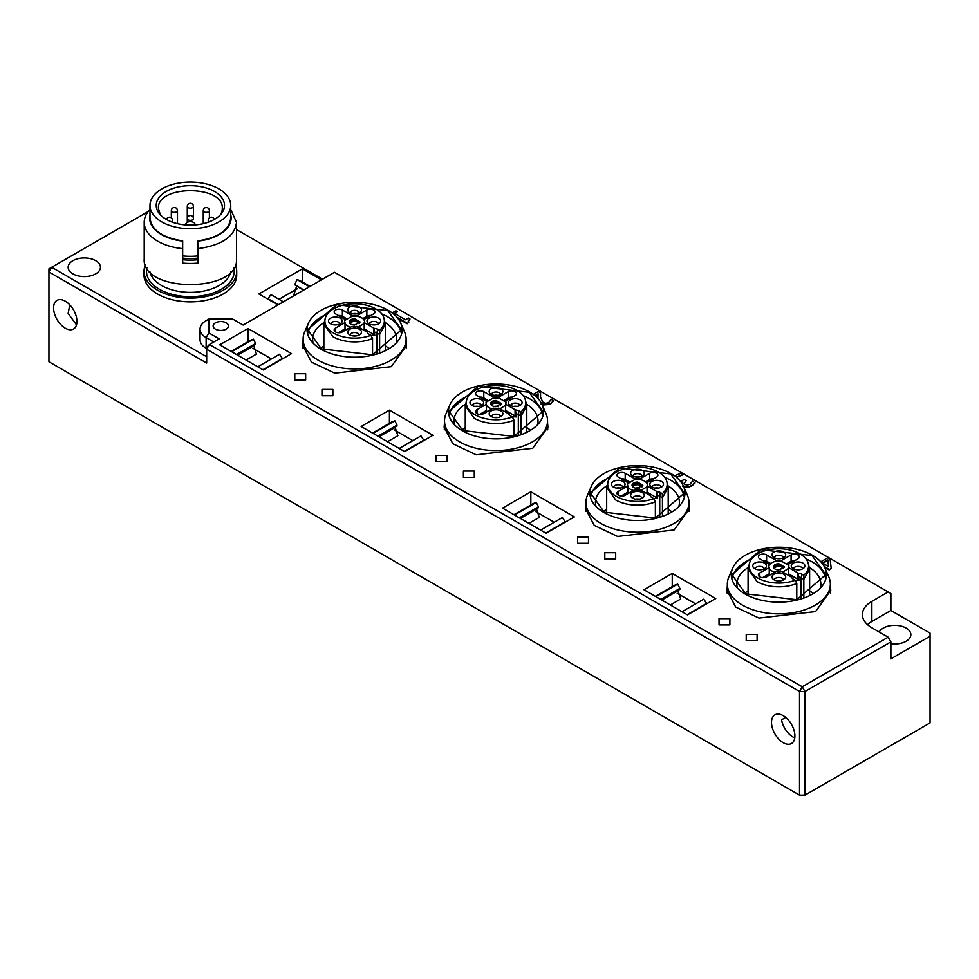 <?xml version="1.0" encoding="UTF-8"?>
<svg xmlns="http://www.w3.org/2000/svg" width="979" height="979" viewBox="0 0 979 979"><rect width="100%" height="100%" fill="white"/><g stroke="black" fill="none" stroke-linecap="round" stroke-linejoin="round"><path stroke-width="1.47" d="M185.741 224.937L185.741 224.313A4.614 2.668 180 0 1 190.367 221.658A4.614 2.668 180 0 1 194.98 224.313L194.98 224.937M182.669 258.113A37.691 21.758 -0 0 0 198.052 258.113M182.669 255.898A40.384 23.312 -0 0 0 198.052 255.898M230.738 214.744A40.763 23.533 180 0 1 231.13 217.974A40.763 23.533 180 0 1 198.052 241.091L198.052 240.858C218.39 237.726 229.282 230.089 230.738 217.974L230.738 205.406A40.384 23.312 -0 0 0 218.917 188.923A40.384 23.312 -0 0 0 174.911 183.868A40.384 23.312 -0 0 0 149.983 205.406A40.384 23.312 -0 0 0 161.804 221.903A40.384 23.312 -0 0 0 205.81 226.957A40.384 23.312 -0 0 0 230.738 205.406M149.983 221.193L149.983 205.406M182.669 259.704A40.384 23.312 -0 0 0 198.052 259.704A40.384 23.312 0 0 1 182.669 259.704M220.41 214.768A31.915 18.43 -0 0 0 222.282 208.551C224.252 184.774 156.469 184.774 158.439 208.551L160.311 214.768M156.224 205.406A34.143 19.715 0 0 0 159.198 213.459A34.143 19.715 0 0 0 190.367 225.121A34.143 19.715 0 0 0 221.523 213.459A34.143 19.715 0 0 0 224.497 205.406A34.143 19.715 0 0 0 190.367 185.704A34.143 19.715 0 0 0 156.224 205.406M791.754 577.561L791.632 577.157A6.033 3.475 -0 0 0 791.693 577.39A6.033 3.475 -0 0 0 793.345 579.189L795.181 580.241L796.784 583.472A30.765 17.769 180 0 1 757.097 581.599L748.078 569.032L749.657 562.644A29.737 17.169 180 0 1 770.13 549.488A29.737 17.169 180 0 1 799.88 553.759A29.737 17.169 180 0 1 808.042 562.644A29.737 17.169 180 0 1 803.698 575.322L801.874 574.269A6.033 3.475 -0 0 0 798.35 573.278L798.986 580.241A5.005 2.888 180 0 0 795.278 580.461M796.784 583.472L796.784 599.723M808.042 562.644L809.621 569.032L803.845 579.384L803.845 597.618M798.986 577.096A5.005 2.888 180 0 1 801.152 577.83L803.845 579.384L803.698 575.322M784.142 567.404L778.843 564.859L775.038 565.776L773.557 567.404M784.13 567.428L778.843 564.871L773.557 567.428M774.854 572.128A9.998 5.776 180 0 1 769.249 568.456L769.249 573.792L762.531 577.671M770.045 574.906A9.998 5.776 180 0 1 769.249 573.792M791.632 577.157A4.809 2.778 180 0 1 791.081 576.888L781.646 571.442A9.998 5.776 -0 0 1 778.843 571.675A9.998 5.776 -0 0 1 776.053 571.442L766.606 576.888A4.809 2.778 180 0 1 761.368 577.488A4.809 2.778 180 0 1 758.407 574.93A4.809 2.778 180 0 1 759.814 572.96L769.249 567.514L769.249 568.456M782.845 572.128L788.45 568.456L788.45 567.514L797.885 572.96L797.885 579.238A4.809 2.778 180 0 1 798.986 580.241M788.45 568.456L788.45 573.792A9.998 5.776 180 0 1 787.654 574.906M797.885 579.238L788.45 573.792M788.45 565.226L781.646 561.297L781.646 560.355L791.081 554.909A4.809 2.778 180 0 1 796.331 554.31A4.809 2.778 180 0 1 799.292 556.867A4.809 2.778 180 0 1 797.885 558.838L788.45 564.283L788.45 565.226A9.998 5.776 -0 0 1 788.817 566.364M791.081 554.909L791.081 561.187A4.809 2.778 180 0 1 795.168 560.404M791.081 561.187L787.043 563.525M781.646 561.297L776.053 561.297L776.053 560.355L781.646 560.355M788.45 567.514A9.998 5.776 -0 0 0 788.854 565.899A9.998 5.776 -0 0 0 788.45 564.283M768.882 566.364A9.998 5.776 -0 0 1 769.249 565.226L769.249 564.283A9.998 5.776 -0 0 0 768.845 565.899A9.998 5.776 -0 0 0 769.249 567.514M769.249 565.226A9.998 5.776 180 0 1 776.053 561.297M769.249 564.283L759.814 558.838A4.809 2.778 180 0 1 758.407 556.867A4.809 2.778 180 0 1 761.368 554.31A4.809 2.778 180 0 1 766.606 554.909L776.053 560.355M762.531 560.404A4.809 2.778 180 0 1 766.606 561.187L770.657 563.525M799.831 569.717A4.614 2.668 0 0 0 796.331 569.717M802.682 568.811A4.614 2.668 -0 0 0 798.081 566.376A4.614 2.668 -0 0 0 793.479 568.811M804.909 565.899A6.841 3.94 -0 0 0 798.081 561.946A6.841 3.94 -0 0 0 791.24 565.899A6.841 3.94 -0 0 0 791.84 567.514A6.841 3.94 -0 0 0 798.081 569.839A6.841 3.94 -0 0 0 804.322 567.514A6.841 3.94 -0 0 0 804.909 565.899M780.593 558.605A4.614 2.668 0 0 0 778.843 558.409A4.614 2.668 0 0 0 777.093 558.605M783.445 557.712A4.614 2.668 -0 0 0 778.843 555.277A4.614 2.668 -0 0 0 774.254 557.712M778.843 550.847A6.841 3.94 -0 0 0 772.615 556.402A6.841 3.94 -0 0 0 778.843 558.74A6.841 3.94 -0 0 0 785.085 556.402A6.841 3.94 -0 0 0 778.843 550.847M761.368 569.717A4.614 2.668 0 0 0 757.868 569.717M764.22 568.811A4.614 2.668 -0 0 0 759.618 566.376A4.614 2.668 -0 0 0 755.017 568.811M752.79 565.899A6.841 3.94 -0 0 0 753.377 567.514A6.841 3.94 -0 0 0 759.618 569.839A6.841 3.94 -0 0 0 765.859 567.514A6.841 3.94 -0 0 0 766.459 565.899A6.841 3.94 -0 0 0 759.618 561.946A6.841 3.94 -0 0 0 752.79 565.899M780.593 580.816A4.614 2.668 0 0 0 778.843 580.62A4.614 2.668 0 0 0 777.093 580.816M783.445 579.923A4.614 2.668 -0 0 0 778.843 577.475A4.614 2.668 -0 0 0 774.254 579.923M778.843 580.951A6.841 3.94 -0 0 0 785.085 578.613A6.841 3.94 -0 0 0 778.843 573.058A6.841 3.94 -0 0 0 772.615 578.613A6.841 3.94 -0 0 0 778.843 580.951M780.74 569.754A4.614 2.668 0 0 0 778.843 569.509A4.614 2.668 0 0 0 776.947 569.754M783.371 568.518A4.614 2.668 -0 0 0 778.843 566.376A4.614 2.668 -0 0 0 774.316 568.518M778.843 569.949L784.228 566.841L778.843 563.733A5.385 3.108 -0 0 0 773.459 566.841A5.385 3.108 -0 0 0 778.843 569.949M795.181 580.241A29.737 17.169 180 0 1 757.819 578.038A29.737 17.169 180 0 1 749.657 562.644M650.35 495.912L650.215 495.509A6.033 3.475 -0 0 0 650.276 495.753A6.033 3.475 -0 0 0 651.941 497.552L653.764 498.605L655.367 501.823A30.765 17.769 180 0 1 615.681 499.951L606.674 487.395L608.24 481.007A29.737 17.169 180 0 1 628.726 467.84A29.737 17.169 180 0 1 658.463 472.111A29.737 17.169 180 0 1 666.638 481.007A29.737 17.169 180 0 1 662.293 493.685L660.47 492.621A6.033 3.475 -0 0 0 656.946 491.629L657.582 498.592A5.005 2.888 180 0 0 653.874 498.813M655.367 501.823L655.367 518.075M667.641 484.03L668.204 487.395L662.44 497.748L662.44 515.97M657.582 495.447A5.005 2.888 180 0 1 659.736 496.182L662.44 497.748L662.293 493.685M642.738 485.768L637.439 483.222L633.633 484.128L632.14 485.768L637.439 483.222L642.726 485.78M633.437 490.491A9.998 5.776 180 0 1 627.833 486.808L627.833 492.156L621.127 496.035M628.628 493.269A9.998 5.776 180 0 1 627.833 492.156M650.215 495.509A4.809 2.778 180 0 1 649.677 495.239L640.242 489.794A9.998 5.776 -0 0 1 637.439 490.026A9.998 5.776 -0 0 1 634.637 489.794L625.202 495.239A4.809 2.778 180 0 1 619.964 495.851A4.809 2.778 180 0 1 616.99 493.281A4.809 2.778 180 0 1 618.398 491.323L627.833 485.865L627.833 486.808M640.242 490.736L647.033 486.808L647.033 485.865L656.468 491.323L656.468 497.601A4.809 2.778 180 0 1 657.582 498.592M647.033 486.808L647.033 492.156A9.998 5.776 180 0 1 646.25 493.269M656.468 497.601L647.033 492.156M640.242 479.649L634.637 479.649L634.637 478.707L640.242 478.707L640.242 479.649A9.998 5.776 180 0 1 647.033 483.577L647.033 482.635L656.468 477.189A4.809 2.778 180 0 0 657.888 475.231A4.809 2.778 180 0 0 654.914 472.661A4.809 2.778 180 0 0 649.677 473.261L649.677 479.539A4.809 2.778 180 0 1 653.752 478.755M649.677 479.539L645.626 481.888M640.242 478.707L649.677 473.261M647.4 484.727A9.998 5.776 -0 0 0 647.033 483.577M647.033 485.865A9.998 5.776 -0 0 0 647.437 484.25A9.998 5.776 -0 0 0 647.033 482.635M634.637 479.649L627.833 483.577L627.833 482.635A9.998 5.776 -0 0 0 627.441 484.25A9.998 5.776 -0 0 0 627.833 485.865M627.833 483.577A9.998 5.776 -0 0 0 627.478 484.727M627.833 482.635L618.398 477.189A4.809 2.778 180 0 1 616.99 475.231A4.809 2.778 180 0 1 619.964 472.661A4.809 2.778 180 0 1 625.202 473.261L634.637 478.707M621.127 478.755A4.809 2.778 180 0 1 625.202 479.539L629.252 481.888M658.414 488.068A4.614 2.668 0 0 0 654.914 488.068M661.266 487.175A4.614 2.668 -0 0 0 656.664 484.727A4.614 2.668 -0 0 0 652.063 487.175M663.505 484.25A6.841 3.94 -0 0 0 656.664 480.31A6.841 3.94 -0 0 0 649.836 484.25A6.841 3.94 -0 0 0 650.423 485.865A6.841 3.94 -0 0 0 656.664 488.203A6.841 3.94 -0 0 0 662.905 485.865A6.841 3.94 -0 0 0 663.505 484.25M639.189 476.969A4.614 2.668 0 0 0 637.439 476.773A4.614 2.668 0 0 0 635.689 476.969M642.04 476.075A4.614 2.668 -0 0 0 637.439 473.628A4.614 2.668 -0 0 0 632.838 476.075M637.439 469.21A6.841 3.94 -0 0 0 631.198 474.766A6.841 3.94 -0 0 0 637.439 477.103A6.841 3.94 -0 0 0 643.68 474.766A6.841 3.94 -0 0 0 637.439 469.21M619.964 488.068A4.614 2.668 0 0 0 616.464 488.068M622.803 487.175A4.614 2.668 -0 0 0 618.214 484.727A4.614 2.668 -0 0 0 613.613 487.175M611.373 484.25A6.841 3.94 -0 0 0 611.973 485.865A6.841 3.94 -0 0 0 618.214 488.203A6.841 3.94 -0 0 0 624.443 485.865A6.841 3.94 -0 0 0 625.043 484.25A6.841 3.94 -0 0 0 618.214 480.31A6.841 3.94 -0 0 0 611.373 484.25M639.189 499.168A4.614 2.668 0 0 0 637.439 498.972A4.614 2.668 0 0 0 635.689 499.168M642.04 498.274A4.614 2.668 -0 0 0 637.439 495.827A4.614 2.668 -0 0 0 632.838 498.274M637.439 499.302A6.841 3.94 -0 0 0 643.68 496.965A6.841 3.94 -0 0 0 637.439 491.409A6.841 3.94 -0 0 0 631.198 496.965A6.841 3.94 -0 0 0 637.439 499.302M639.336 488.105A4.614 2.668 0 0 0 637.439 487.872A4.614 2.668 0 0 0 635.542 488.105M641.967 486.881A4.614 2.668 -0 0 0 637.439 484.727A4.614 2.668 -0 0 0 632.911 486.881M637.439 488.301L642.824 485.192L637.439 482.084A5.385 3.108 -0 0 0 632.055 485.192A5.385 3.108 -0 0 0 637.439 488.301M653.764 498.605A29.737 17.169 180 0 1 616.415 496.39A29.737 17.169 180 0 1 608.24 481.007M508.933 414.276L508.811 413.872A6.033 3.475 -0 0 0 508.872 414.105A6.033 3.475 -0 0 0 510.524 415.904L512.347 416.956L513.963 420.187A30.765 17.769 180 0 1 474.277 418.314L465.258 405.747L466.824 399.359A29.737 17.169 180 0 1 487.309 386.191A29.737 17.169 180 0 1 517.059 390.474A29.737 17.169 180 0 1 525.221 399.359A29.737 17.169 180 0 1 520.877 412.037L519.054 410.984A6.033 3.475 -0 0 0 515.529 409.993L516.166 416.956A5.005 2.888 180 0 0 512.458 417.176M513.963 420.187L513.963 436.438M525.221 399.359L526.788 405.747L521.024 416.099L521.024 434.321M516.166 413.811A5.005 2.888 180 0 1 518.332 414.545L521.024 416.099L520.877 412.037M501.321 404.119L496.023 401.574L492.217 402.491L490.736 404.119L496.023 401.586L501.309 404.143M492.033 408.843A9.998 5.776 180 0 1 486.428 405.171L486.428 410.507L479.71 414.386M487.212 411.621A9.998 5.776 180 0 1 486.428 410.507M508.811 413.872A4.809 2.778 180 0 1 508.26 413.603L498.825 408.157A9.998 5.776 -0 0 1 496.023 408.39A9.998 5.776 -0 0 1 493.22 408.157L483.785 413.603A4.809 2.778 180 0 1 478.547 414.203A4.809 2.778 180 0 1 475.586 411.645A4.809 2.778 180 0 1 476.993 409.675L486.428 404.229L486.428 405.171M500.024 408.843L505.629 405.171L505.629 404.229L515.064 409.675L515.064 415.953A4.809 2.778 180 0 1 516.166 416.956M505.629 405.171L505.629 410.507A9.998 5.776 180 0 1 504.834 411.621M515.064 415.953L505.629 410.507M505.629 401.941L498.825 398.012L498.825 397.07L508.26 391.624A4.809 2.778 180 0 1 513.498 391.025A4.809 2.778 180 0 1 516.471 393.582A4.809 2.778 180 0 1 515.064 395.54L505.629 400.998L505.629 401.941A9.998 5.776 -0 0 1 505.996 403.079M508.26 391.624L508.26 397.902A4.809 2.778 180 0 1 512.347 397.119M508.26 397.902L504.209 400.24M498.825 398.012L493.22 398.012L493.22 397.07L498.825 397.07M505.629 404.229A9.998 5.776 -0 0 0 506.021 402.614A9.998 5.776 -0 0 0 505.629 400.998M493.22 398.012L486.428 401.941L486.428 400.998A9.998 5.776 -0 0 0 486.025 402.614A9.998 5.776 -0 0 0 486.428 404.229M486.428 401.941A9.998 5.776 -0 0 0 486.061 403.079M486.428 400.998L476.993 395.54A4.809 2.778 180 0 1 475.586 393.582A4.809 2.778 180 0 1 478.547 391.025A4.809 2.778 180 0 1 483.785 391.624L493.22 397.07M479.71 397.119A4.809 2.778 180 0 1 483.785 397.902L487.836 400.24M517.01 406.432A4.614 2.668 0 0 0 513.51 406.432M519.861 405.526A4.614 2.668 -0 0 0 515.26 403.091A4.614 2.668 -0 0 0 510.659 405.526M522.088 402.614A6.841 3.94 -0 0 0 515.26 398.661A6.841 3.94 -0 0 0 508.419 402.614A6.841 3.94 -0 0 0 509.019 404.217A6.841 3.94 -0 0 0 515.26 406.554A6.841 3.94 -0 0 0 521.501 404.217A6.841 3.94 -0 0 0 522.088 402.614M497.773 395.32A4.614 2.668 0 0 0 496.023 395.124A4.614 2.668 0 0 0 494.273 395.32M500.624 394.427A4.614 2.668 -0 0 0 496.023 391.979A4.614 2.668 -0 0 0 491.434 394.427M496.023 387.562A6.841 3.94 -0 0 0 489.781 393.117A6.841 3.94 -0 0 0 496.023 395.455A6.841 3.94 -0 0 0 502.264 393.117A6.841 3.94 -0 0 0 496.023 387.562M478.547 406.432A4.614 2.668 0 0 0 475.048 406.432M481.399 405.526A4.614 2.668 -0 0 0 476.797 403.091A4.614 2.668 -0 0 0 472.196 405.526M469.957 402.614A6.841 3.94 -0 0 0 470.556 404.217A6.841 3.94 -0 0 0 476.797 406.554A6.841 3.94 -0 0 0 483.039 404.217A6.841 3.94 -0 0 0 483.638 402.614A6.841 3.94 -0 0 0 476.797 398.661A6.841 3.94 -0 0 0 469.957 402.614M497.773 417.531A4.614 2.668 0 0 0 496.023 417.323A4.614 2.668 0 0 0 494.273 417.531M500.624 416.638A4.614 2.668 -0 0 0 496.023 414.19A4.614 2.668 -0 0 0 491.434 416.638M496.023 417.666A6.841 3.94 -0 0 0 502.264 415.329A6.841 3.94 -0 0 0 496.023 409.773A6.841 3.94 -0 0 0 489.781 415.329A6.841 3.94 -0 0 0 496.023 417.666M497.919 406.469A4.614 2.668 0 0 0 496.023 406.224A4.614 2.668 0 0 0 494.126 406.469M500.55 405.233A4.614 2.668 -0 0 0 496.023 403.091A4.614 2.668 -0 0 0 491.495 405.233M496.023 406.664L501.407 403.556L496.023 400.448A5.385 3.108 -0 0 0 490.638 403.556A5.385 3.108 -0 0 0 496.023 406.664M512.347 416.956A29.737 17.169 180 0 1 474.999 414.753A29.737 17.169 180 0 1 466.824 399.359M367.517 332.627L367.394 332.224A6.033 3.475 -0 0 0 367.455 332.456A6.033 3.475 -0 0 0 369.12 334.267L370.943 335.32L372.546 338.538A30.765 17.769 180 0 1 332.86 336.666L323.853 324.11L325.42 317.71A29.737 17.169 180 0 1 345.905 304.555A29.737 17.169 180 0 1 375.642 308.826A29.737 17.169 180 0 1 383.817 317.71A29.737 17.169 180 0 1 379.473 330.4L377.649 329.336A6.033 3.475 -0 0 0 374.113 328.344L374.761 335.307A5.005 2.888 180 0 0 371.053 335.528M372.546 338.538L372.546 354.79M383.817 317.71L385.383 324.11L379.619 334.463L379.619 352.685M374.761 332.162A5.005 2.888 180 0 1 376.915 332.897L379.619 334.463L379.473 330.4M359.905 322.47L354.618 319.937L350.812 320.843L349.319 322.47M359.905 322.495L354.618 319.937L349.332 322.495M350.617 327.206A9.998 5.776 180 0 1 345.012 323.523L345.012 328.871L338.293 332.75M345.807 329.984A9.998 5.776 180 0 1 345.012 328.871M367.394 332.224A4.809 2.778 180 0 1 366.856 331.954L357.421 326.509A9.998 5.776 -0 0 1 354.618 326.741A9.998 5.776 -0 0 1 351.816 326.509L342.381 331.954A4.809 2.778 180 0 1 337.143 332.566A4.809 2.778 180 0 1 334.169 329.996A4.809 2.778 180 0 1 335.577 328.038L345.012 322.58L345.012 323.523M357.421 327.451L364.212 323.523L364.212 322.58L373.648 328.038L373.648 334.316A4.809 2.778 180 0 1 374.761 335.307M364.212 323.523L364.212 328.871A9.998 5.776 180 0 1 363.429 329.984M373.648 334.316L364.212 328.871M357.421 316.364L351.816 316.364L351.816 315.422L357.421 315.422L357.421 316.364A9.998 5.776 180 0 1 364.212 320.292L364.212 319.35L373.648 313.904A4.809 2.778 180 0 0 375.055 311.946A4.809 2.778 180 0 0 372.093 309.376A4.809 2.778 180 0 0 366.856 309.976L366.856 316.254A4.809 2.778 180 0 1 370.931 315.471M366.856 316.254L362.805 318.591M357.421 315.422L366.856 309.976M364.58 321.442A9.998 5.776 -0 0 0 364.212 320.292M364.212 322.58A9.998 5.776 -0 0 0 364.616 320.965A9.998 5.776 -0 0 0 364.212 319.35M351.816 316.364L345.012 320.292L345.012 319.35A9.998 5.776 -0 0 0 344.62 320.965A9.998 5.776 -0 0 0 345.012 322.58M345.012 320.292A9.998 5.776 -0 0 0 344.645 321.442M345.012 319.35L335.577 313.904A4.809 2.778 180 0 1 334.169 311.946A4.809 2.778 180 0 1 337.143 309.376A4.809 2.778 180 0 1 342.381 309.976L351.816 315.422M338.293 315.471A4.809 2.778 180 0 1 342.381 316.254L346.431 318.591M375.593 324.783A4.614 2.668 0 0 0 372.093 324.783M378.445 323.89A4.614 2.668 -0 0 0 373.843 321.442A4.614 2.668 -0 0 0 369.242 323.89M380.684 320.965A6.841 3.94 -0 0 0 373.843 317.025A6.841 3.94 -0 0 0 367.015 320.965A6.841 3.94 -0 0 0 367.602 322.58A6.841 3.94 -0 0 0 373.843 324.918A6.841 3.94 -0 0 0 380.085 322.58A6.841 3.94 -0 0 0 380.684 320.965M356.368 313.684A4.614 2.668 0 0 0 354.618 313.488A4.614 2.668 0 0 0 352.868 313.684M359.22 312.79A4.614 2.668 -0 0 0 354.618 310.343A4.614 2.668 -0 0 0 350.017 312.79M354.618 305.925A6.841 3.94 -0 0 0 348.377 311.481A6.841 3.94 -0 0 0 354.618 313.818A6.841 3.94 -0 0 0 360.859 311.481A6.841 3.94 -0 0 0 354.618 305.925M337.131 324.783A4.614 2.668 0 0 0 333.631 324.783M339.982 323.89A4.614 2.668 -0 0 0 335.381 321.442A4.614 2.668 -0 0 0 330.792 323.89M328.552 320.965A6.841 3.94 -0 0 0 329.152 322.58A6.841 3.94 -0 0 0 335.381 324.918A6.841 3.94 -0 0 0 341.622 322.58A6.841 3.94 -0 0 0 342.222 320.965A6.841 3.94 -0 0 0 335.381 317.025A6.841 3.94 -0 0 0 328.552 320.965M356.368 335.883A4.614 2.668 0 0 0 354.618 335.687A4.614 2.668 0 0 0 352.868 335.883M359.22 334.989A4.614 2.668 -0 0 0 354.618 332.542A4.614 2.668 -0 0 0 350.017 334.989M354.618 336.017A6.841 3.94 -0 0 0 360.859 333.68A6.841 3.94 -0 0 0 354.618 328.124A6.841 3.94 -0 0 0 348.377 333.68A6.841 3.94 -0 0 0 354.618 336.017M356.515 324.82A4.614 2.668 0 0 0 354.618 324.587A4.614 2.668 0 0 0 352.721 324.82M359.146 323.596A4.614 2.668 -0 0 0 354.618 321.442A4.614 2.668 -0 0 0 350.09 323.596M354.618 325.016L360.003 321.907L354.618 318.799A5.385 3.108 -0 0 0 349.234 321.907A5.385 3.108 -0 0 0 354.618 325.016M370.943 335.32A29.737 17.169 180 0 1 333.594 333.105A29.737 17.169 180 0 1 325.42 317.71M236.71 271.354L236.71 275.123A46.343 26.751 -0 0 1 190.367 301.875A46.343 26.751 -0 0 1 144.023 275.123L144.023 271.354A46.343 26.751 -0 0 0 190.367 298.105A46.343 26.751 -0 0 0 236.71 271.354A46.343 26.751 -0 0 0 235.303 264.844M145.418 264.844A46.343 26.751 -0 0 0 144.023 271.354M149.983 209.469A46.148 26.641 -0 0 0 144.207 222.368L144.207 258.799C141.355 293.162 239.365 293.174 236.514 258.799L236.514 222.368L230.738 209.469M144.207 222.368A46.148 26.641 -0 0 0 182.669 248.642L182.669 263.082A46.148 26.641 -0 0 0 198.052 263.082L198.052 248.642C221.915 245.264 234.727 236.514 236.514 222.368M182.669 248.642L182.669 241.091A40.763 23.533 180 0 1 149.591 217.974A40.763 23.533 180 0 1 149.983 214.744M198.052 241.091L198.052 248.642M182.669 241.091L182.669 240.858C162.33 237.726 151.439 230.089 149.983 217.974M671.056 473.64A47.543 27.449 180 0 1 683.55 486.379A47.543 27.449 180 0 1 660.874 516.924A47.543 27.449 180 0 1 603.823 512.458A47.543 27.449 180 0 1 591.316 486.379A47.543 27.449 180 0 1 624.761 466.591A47.543 27.449 180 0 1 671.056 473.64M683.55 486.379L687.405 495.239A51.508 29.737 180 0 1 688.947 502.472A51.508 29.737 180 0 1 657.154 529.945A51.508 29.737 180 0 1 601.02 523.496A51.508 29.737 180 0 1 585.931 502.472A51.508 29.737 180 0 1 587.473 495.239L591.316 486.379M670.615 473.897L684.358 493.049L655.392 518.075L604.263 512.201L590.521 493.049L619.474 468.023L670.615 473.897M664.57 477.226A46.919 27.094 180 0 1 670.615 480.175A46.919 27.094 180 0 1 684.04 496.182M590.839 496.182A46.919 27.094 180 0 1 610.309 477.226M679.108 505.507A41.999 24.242 0 0 0 679.438 502.484A41.999 24.242 0 0 0 668.094 485.89M606.784 485.89A41.999 24.242 0 0 0 595.44 502.484A41.999 24.242 0 0 0 595.77 505.507M671.582 511.625A41.962 24.23 0 0 0 668.204 509.227M606.674 509.227A41.962 24.23 0 0 0 603.297 511.625M388.235 310.355A47.543 27.449 180 0 1 400.729 323.094A47.543 27.449 180 0 1 378.053 353.639A47.543 27.449 180 0 1 321.002 349.173A47.543 27.449 180 0 1 308.495 323.094A47.543 27.449 180 0 1 341.94 303.306A47.543 27.449 180 0 1 388.235 310.355M400.729 323.094L404.584 331.954A51.508 29.737 180 0 1 406.126 339.187A51.508 29.737 180 0 1 374.333 366.66A51.508 29.737 180 0 1 318.199 360.211A51.508 29.737 180 0 1 303.111 339.187A51.508 29.737 180 0 1 304.653 331.954L308.495 323.094M387.794 310.612L401.537 329.764L372.571 354.79L321.442 348.916L307.7 329.764L336.654 304.738L387.794 310.612M381.749 313.941A46.919 27.094 180 0 1 387.794 316.89A46.919 27.094 180 0 1 401.219 332.897M308.018 332.897A46.919 27.094 180 0 1 327.488 313.941M396.287 342.209A41.999 24.242 0 0 0 396.617 339.199A41.999 24.242 0 0 0 385.273 322.605M323.963 322.605A41.999 24.242 0 0 0 312.619 339.199A41.999 24.242 0 0 0 312.95 342.209M388.761 348.34A41.962 24.23 0 0 0 385.383 345.942M323.853 345.942A41.962 24.23 0 0 0 320.463 348.34M529.639 391.992A47.543 27.449 180 0 1 542.146 404.731A47.543 27.449 180 0 1 519.457 435.288A47.543 27.449 180 0 1 462.406 430.809A47.543 27.449 180 0 1 449.912 404.731A47.543 27.449 180 0 1 483.345 384.955A47.543 27.449 180 0 1 529.639 391.992M542.146 404.731L545.988 413.591A51.508 29.737 180 0 1 547.53 420.823A51.508 29.737 180 0 1 515.737 448.296A51.508 29.737 180 0 1 459.604 441.847A51.508 29.737 180 0 1 444.515 420.823A51.508 29.737 180 0 1 446.069 413.591L449.912 404.731M529.198 392.249L542.941 411.4L513.987 436.426L462.847 430.564L449.104 411.4L478.07 386.375L529.198 392.249M523.153 395.577A46.919 27.094 180 0 1 529.198 398.526A46.919 27.094 180 0 1 542.635 414.545M449.422 414.545A46.919 27.094 180 0 1 468.892 395.577M537.691 423.858A41.999 24.242 0 0 0 538.022 420.848A41.999 24.242 0 0 0 526.678 404.254M465.368 404.254A41.999 24.242 0 0 0 454.036 420.848A41.999 24.242 0 0 0 454.354 423.858M530.177 429.977A41.962 24.23 0 0 0 526.788 427.59M465.258 427.59A41.962 24.23 0 0 0 461.88 429.977M812.472 555.277A47.543 27.449 180 0 1 824.967 568.016A47.543 27.449 180 0 1 802.278 598.573A47.543 27.449 180 0 1 745.227 594.094A47.543 27.449 180 0 1 732.733 568.016A47.543 27.449 180 0 1 766.165 548.24A47.543 27.449 180 0 1 812.472 555.277M824.967 568.016L828.809 576.888A51.508 29.737 180 0 1 830.351 584.108A51.508 29.737 180 0 1 798.558 611.581A51.508 29.737 180 0 1 742.425 605.132A51.508 29.737 180 0 1 727.336 584.108A51.508 29.737 180 0 1 728.89 576.888L732.733 568.016M812.032 555.534L825.774 574.685L796.808 599.711L745.668 593.849L731.925 574.685L760.891 549.66L812.032 555.534M805.974 558.874A46.919 27.094 180 0 1 812.032 561.811A46.919 27.094 180 0 1 825.456 577.83M732.243 577.83A46.919 27.094 180 0 1 751.713 558.874M820.512 587.143A41.999 24.242 0 0 0 820.843 584.133A41.999 24.242 0 0 0 809.511 567.539M748.189 567.539A41.999 24.242 0 0 0 736.857 584.133A41.999 24.242 0 0 0 737.187 587.143M812.998 593.274A41.962 24.23 0 0 0 809.621 590.875M748.078 590.875A41.962 24.23 0 0 0 744.701 593.274M187.283 222.331L187.283 218.598A3.072 1.774 0 0 0 188.188 219.859A3.072 1.774 0 0 0 192.533 219.859A3.072 1.774 0 0 0 193.438 218.598A3.072 3.072 0 0 0 188.825 215.931A3.072 3.072 0 0 0 187.283 218.598M193.438 206.385A3.072 3.072 0 0 0 188.825 203.73A3.072 3.072 0 0 0 187.283 206.385A3.072 1.774 0 0 0 187.784 207.352A3.072 1.774 0 0 0 188.188 207.646A3.072 1.774 0 0 0 192.533 207.646A3.072 1.774 0 0 0 193.438 206.385L193.438 218.598M871.848 621.481L890.89 610.492L930.05 633.095L930.05 636.24L890.89 658.843L890.89 641.894L888.173 637.182L871.848 627.759A32.307 18.65 180 0 1 862.389 614.567A32.307 18.65 180 0 1 871.848 601.375L871.848 621.481A32.307 18.65 0 0 0 867.48 624.614M890.89 643.729A16.153 9.325 0 0 0 906.113 641.257A16.153 9.325 0 0 0 910.849 634.661A16.153 9.325 0 0 0 900.876 626.046A16.153 9.325 0 0 0 883.278 628.077A16.153 9.325 0 0 0 879.215 632.006M930.05 636.24L930.05 722.906L804.958 795.132L804.958 691.504L890.89 641.894M871.848 601.375L888.173 591.965L890.89 593.531L890.89 610.492M888.173 637.182L802.242 686.793L209.396 344.522L219.186 338.869L208.857 332.897L208.857 319.081L232.782 319.081L243.122 325.052L334.488 272.297L888.173 591.965M215.38 329.128A7.697 4.442 0 0 0 226.259 329.128A7.697 4.442 0 0 0 226.259 322.85A7.697 4.442 0 0 0 215.38 322.85A7.697 4.442 0 0 0 215.38 329.128M746.218 634.355L757.097 634.355L757.097 640.633L746.218 640.633L746.218 634.355M719.027 618.655L729.893 618.655L729.893 624.932L719.027 624.932L719.027 618.655M604.802 552.707L615.681 552.707L615.681 558.985L604.802 558.985L604.802 552.707M577.61 537.006L588.489 537.006L588.489 543.284L577.61 543.284L577.61 537.006M463.397 471.07L474.277 471.07L474.277 477.348L463.397 477.348L463.397 471.07M436.193 455.37L447.073 455.37L447.073 461.647L436.193 461.647L436.193 455.37M687.478 614.885L643.962 589.762L672.243 573.437L715.759 598.561L687.478 614.885M546.062 533.237L502.557 508.125L530.838 491.788L574.343 516.912L546.062 533.237M404.657 451.6L361.141 426.477L389.422 410.152L432.938 435.263L404.657 451.6M829.176 569.962L831.183 568.175L829.176 569.962L824.661 567.355M689.008 505.286L689.363 508.75L674.152 529.945L617.565 536.443L594.265 525.405L585.515 508.75L585.87 505.286M406.187 342.001L406.53 345.465L391.331 366.66L334.745 373.158L311.444 362.12L302.695 345.465L303.037 342.001M547.604 423.65L547.946 427.101L532.735 448.296L476.161 454.794L452.861 443.756L444.111 427.101L444.454 423.65M830.425 586.935L830.767 590.386L815.556 611.581L758.982 618.079L735.682 607.041L726.932 590.386L727.275 586.935M682.608 475.488L682.767 474.778L676.526 477.422M682.914 486.575L687.38 487.469L691.749 486.025L695.004 482.977L692.679 481.019L690.024 484.201L687.539 485.058L684.908 484.532L684.113 483.173L686.218 480.616L684.137 483.479M541.044 403.935L550.382 403.715L553.588 400.741L550.382 404.351L542.28 405.049M537.985 398.49L537.973 397.743M538.058 394.415L535.342 395.981M553.588 400.741L551.263 399.395L548.656 402.54L546.001 403.311L543.137 402.589L540.555 397.364L540.567 392.824L540.494 395.834M407.154 323.755L408.843 322.152L407.154 323.755L397.915 318.42M408.255 321.381L409.944 319.521L408.451 318.028L405.49 319.741L394.549 313.427L397.511 311.714L395.1 313.745M294.789 373.721L305.668 373.721L305.668 379.999L294.789 379.999L294.789 373.721M321.981 389.422L332.86 389.422L332.86 395.7L321.981 395.7L321.981 389.422M291.522 353.627L263.241 369.952L219.737 344.828L248.017 328.503L291.522 353.627M804.958 691.504L802.242 686.793L799.513 691.504L804.958 691.504M799.513 795.132L48.95 361.789L48.95 271.978L206.679 363.05L206.679 349.234L799.513 691.504L799.513 795.132L804.958 795.132M236.514 229.551L322.532 279.211M53.576 307.932A16.533 9.545 60 0 1 57.002 300.369A16.533 9.545 60 0 1 69.742 304.799A16.533 9.545 60 0 1 76.962 321.442A16.533 9.545 60 0 1 73.535 329.005A16.533 9.545 60 0 1 60.796 324.575A16.533 9.545 60 0 1 53.576 307.932M69.766 304.824L68.151 313.464L76.521 324.857M794.899 735.939A16.533 9.545 60 0 1 791.473 743.502A16.533 9.545 60 0 1 778.721 739.072A16.533 9.545 60 0 1 771.501 722.429A16.533 9.545 60 0 1 774.927 714.866A16.533 9.545 60 0 1 787.679 719.296A16.533 9.545 60 0 1 794.899 735.939M794.764 737.897A16.533 9.545 60 0 1 781.572 719.834L785.709 717.448M206.679 349.234L209.396 344.522L206.679 347.386L206.679 349.234M208.857 332.897L206.128 337.608A20.767 11.993 180 0 1 200.046 329.128A20.767 11.993 180 0 1 206.128 320.659L208.857 319.081M200.046 329.128L200.046 339.811A20.767 11.993 0 0 0 206.128 348.291L206.128 337.608L213.752 342.014M672.243 586.605L672.243 573.437M695.628 603.896L677.15 593.225M530.838 504.956L530.838 491.788M554.224 522.248L535.746 511.576M389.422 423.32L389.422 410.152M412.808 440.611L394.329 429.94M824.208 566.462L829.176 569.337M831.183 568.175L830.082 559.107L827.769 557.773L820.818 561.787M676.171 477.128L682.608 474.864M686.218 480.616L684.407 479.563L680.319 481.191M687.38 487.469L691.749 485.388L695.004 482.353M682.914 485.939L687.38 486.844M682.118 482.255L681.739 483.088M681.176 482.28L682.118 481.998M682.767 474.778L680.454 473.432L674.433 475.806M534.901 395.602L538.095 393.766L537.997 398.514M540.567 392.824L538.254 391.49L533.286 394.353M396.899 317.208L407.154 323.131M397.511 311.714L395.846 310.759L392.126 312.901M408.843 322.152L408.206 321.075L409.944 318.897M248.017 341.671L248.017 328.503M271.403 358.963L252.925 348.291M48.95 268.846L48.95 271.978L51.667 267.279L48.95 268.846M95.722 273.863A16.153 9.325 180 0 1 78.124 275.894A16.153 9.325 180 0 1 68.151 267.279A16.153 9.325 180 0 1 72.887 260.683A16.153 9.325 180 0 1 90.484 258.652A16.153 9.325 180 0 1 100.458 267.279A16.153 9.325 180 0 1 95.722 273.863M822.323 562.949L827.818 559.78L828.699 566.633L822.323 562.949M684.823 490.809A51.508 29.737 180 0 1 688.947 502.105A51.508 29.737 180 0 1 688.947 502.472A51.508 29.737 180 0 1 657.154 529.945A51.508 29.737 180 0 1 601.02 523.496A51.508 29.737 180 0 1 585.931 502.472A51.508 29.737 180 0 1 585.931 502.105A51.508 29.737 180 0 1 590.056 490.809M402.002 327.524A51.508 29.737 180 0 1 406.114 338.82A51.508 29.737 180 0 1 406.126 339.187A51.508 29.737 180 0 1 374.333 366.66A51.508 29.737 180 0 1 318.199 360.211A51.508 29.737 180 0 1 303.111 339.187A51.508 29.737 180 0 1 303.111 338.82A51.508 29.737 180 0 1 307.235 327.524M543.406 409.161A51.508 29.737 180 0 1 547.53 420.456A51.508 29.737 180 0 1 547.53 420.823A51.508 29.737 180 0 1 515.737 448.296A51.508 29.737 180 0 1 459.604 441.847A51.508 29.737 180 0 1 444.515 420.823A51.508 29.737 180 0 1 444.527 420.456A51.508 29.737 180 0 1 448.639 409.161M826.227 572.446A51.508 29.737 180 0 1 830.351 583.741A51.508 29.737 180 0 1 830.351 584.108A51.508 29.737 180 0 1 798.558 611.581A51.508 29.737 180 0 1 742.425 605.132A51.508 29.737 180 0 1 727.336 584.108A51.508 29.737 180 0 1 727.348 583.741A51.508 29.737 180 0 1 731.46 572.446M206.679 356.772L51.667 267.279L148.184 211.55M277.926 304.958L258.897 293.969L302.401 268.846L302.401 281.976M297.494 288.634L279.015 299.305M302.401 268.846L321.442 279.835M682.033 611.74L703.791 599.185L706.593 603.456A12.311 7.11 60 0 1 706.777 603.737M655.367 596.346L674.25 585.442A12.311 7.11 60 0 1 674.886 585.148L677.688 584.108L679.867 588.428L678.006 590.729L680.674 599.026L670.346 604.998M540.628 530.104L562.387 517.536L565.177 521.807A12.311 7.11 60 0 1 565.36 522.101M513.963 514.709L532.845 503.806A12.311 7.11 60 0 1 533.469 503.5L536.272 502.472L538.45 506.779L536.602 509.08L539.27 517.389L528.929 523.349M399.212 448.455L420.97 435.9L423.772 440.171A12.311 7.11 60 0 1 423.956 440.452M372.546 433.061L391.429 422.157A12.311 7.11 60 0 1 392.065 421.863L394.867 420.823L397.033 425.143L395.186 427.431L397.853 435.741L387.525 441.7M828.613 566.584L827.818 560.416L822.874 563.268M827.818 560.416L827.818 559.78M231.13 351.412L250.024 340.521A12.311 7.11 60 0 1 250.648 340.215L253.451 339.187L255.629 343.494L253.781 345.795L256.449 354.092L246.108 360.064M257.807 366.819L279.553 354.251L282.356 358.522A12.311 7.11 60 0 1 282.539 358.816M310.062 286.394L300.394 280.814A12.311 7.11 120 0 0 299.721 280.508L296.967 279.517L294.789 284.742L296.637 286.137L293.969 294.434L295.058 295.058M283.372 301.813L270.853 294.593L268.099 298.766A12.311 7.11 120 0 0 267.854 299.146M677.688 584.108L655.93 596.676M679.867 588.428L660.752 599.454M679.867 589.346L661.547 599.919M536.272 502.472L514.513 515.027M538.45 506.779L519.347 517.818M538.45 507.697L520.143 518.27M394.867 420.823L373.109 433.391M397.033 425.143L377.931 436.169M397.033 426.061L378.726 436.634M253.451 339.187L231.693 351.742M255.629 343.494L236.526 354.533M255.629 344.412L237.31 354.985M294.789 284.742L303.857 289.98M296.967 279.517L309.474 286.737M801.874 574.269L801.152 577.83L801.152 598.524M759.814 572.96L759.814 576.888M766.606 554.909L766.606 561.187M660.47 492.621L659.736 496.182L659.736 516.875M618.398 491.323L618.398 495.239M625.202 473.261L625.202 479.539M519.054 410.984L518.332 414.545L518.332 435.239M476.993 409.675L476.993 413.603M483.785 391.624L483.785 397.902M377.649 329.336L376.915 332.897L376.915 353.59M335.577 328.038L335.577 331.954M342.381 309.976L342.381 316.254M146.948 267.83A43.847 25.307 0 0 0 146.52 271.354A43.847 25.307 0 0 0 190.367 296.674A43.847 25.307 0 0 0 234.201 271.354A43.847 25.307 0 0 0 233.773 267.83M149.873 271.575A40.763 23.533 -0 0 0 190.367 292.378A40.763 23.533 -0 0 0 230.848 271.575M214.279 219.48A3.072 3.072 0 0 0 208.233 220.299A3.072 1.774 0 0 0 209.127 221.56A3.072 1.774 0 0 0 209.494 221.731M208.503 211.843A3.072 1.774 0 0 0 209.286 211.072A3.072 1.774 0 0 0 209.396 210.583A3.072 3.072 0 0 0 204.782 207.927A3.072 3.072 0 0 0 203.253 210.583A3.072 1.774 0 0 0 204.146 211.843A3.072 1.774 0 0 0 208.503 211.843M203.363 210.093A3.072 1.774 0 0 0 203.253 210.583L203.253 223.665M176.575 211.843A3.072 1.774 0 0 0 177.468 210.583A3.072 3.072 0 0 0 172.855 207.927A3.072 3.072 0 0 0 171.325 210.583A3.072 1.774 0 0 0 172.218 211.843A3.072 1.774 0 0 0 173.968 212.345A3.072 1.774 0 0 0 176.575 211.843M171.227 221.731A3.072 1.774 0 0 0 171.435 221.646A3.072 1.774 0 0 0 171.594 221.56A3.072 1.774 0 0 0 172.488 220.299A3.072 3.072 0 0 0 166.454 219.48M677.015 477.079L677.015 476.443M685.496 481.656L685.496 481.032M691.749 486.025L691.749 485.388M550.382 404.351L550.382 403.715M661.816 600.066L678.006 590.729M520.412 518.429L536.602 509.08M378.995 436.781L395.186 427.431M237.591 355.144L253.781 345.795M296.637 286.137L303.588 290.139M706.593 603.456L687.136 614.69M655.428 596.382L674.886 585.148M565.177 521.807L545.731 533.041M514.012 514.734L533.469 503.5M423.772 440.171L404.315 451.405M372.607 433.097L392.065 421.863M231.191 351.449L250.648 340.215M262.91 369.756L282.356 358.522M299.721 280.508L310 286.443M268.099 298.766L278.379 304.689M748.078 569.032L748.078 595.146M809.621 569.032L809.621 595.146M606.674 487.395L606.674 513.498M668.204 487.395L668.204 513.498M666.638 481.007L667.654 484.03M465.258 405.747L465.258 431.861M526.788 405.747L526.788 431.861M323.853 324.11L323.853 350.213M385.383 324.11L385.383 350.213M208.233 222.209L208.233 220.299M209.396 217.889L209.396 210.583M187.283 218.586L187.283 206.385M177.468 223.665L177.468 210.583M171.325 217.889L171.325 210.583M172.488 222.209L172.488 220.299M537.973 397.437L537.973 398.061M688.947 502.105L689.143 511.466M585.931 502.105L585.736 511.466M406.114 338.82L406.322 348.181M303.111 338.82L302.915 348.181M547.53 420.456L547.726 429.83M444.527 420.456L444.319 429.83M830.351 583.741L830.559 593.115M727.348 583.741L727.14 593.115"/></g></svg>
